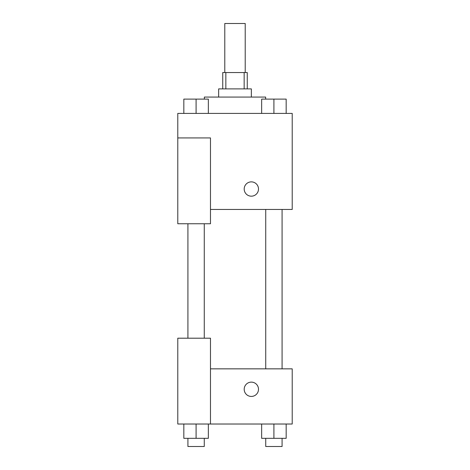 <?xml version="1.0" encoding="UTF-8"?>
<svg xmlns="http://www.w3.org/2000/svg" width="470" height="470" viewBox="0 0 470 470"><rect width="100%" height="100%" fill="white"/><g stroke="black" fill="none" stroke-linecap="round" stroke-linejoin="round"><path stroke-width="0.7" d="M245.217 72.544L245.217 23.5L224.783 23.5L224.783 72.544M225.847 88.889L225.847 72.544L222.739 72.544L222.739 88.889M225.847 72.544L247.261 72.544L247.261 88.889M244.153 88.889L244.153 72.544M218.65 97.067L218.65 88.889L251.35 88.889L251.35 97.067M265.65 99.111L265.65 97.067L204.35 97.067L204.35 99.111M177.783 137.933L177.783 223.761L210.478 223.761L210.478 137.933L177.783 137.933L177.783 113.411L292.217 113.411L292.217 209.456L210.478 209.456M244.194 189.022A7.15 7.15 0 0 1 254.922 182.83A7.15 7.15 0 0 1 254.922 195.214A7.15 7.15 0 0 1 244.194 189.022M210.478 368.85L292.217 368.85L292.217 424.022L177.783 424.022L177.783 338.194L210.478 338.194L210.478 424.022M244.194 389.283A7.15 7.15 0 0 1 254.922 383.091A7.15 7.15 0 0 1 254.922 395.476A7.15 7.15 0 0 1 244.194 389.283M261.649 424.022L261.649 438.328L286.171 438.328L286.171 424.022L286.171 438.328M273.91 438.328L273.91 424.022M282.082 438.328L282.082 446.5L265.732 446.5L265.732 438.328M183.829 424.022L183.829 438.328L208.351 438.328L208.351 424.022L208.351 438.328M196.09 438.328L196.09 424.022M204.268 438.328L204.268 446.5L187.918 446.5L187.918 438.328M261.649 113.411L261.649 99.111L286.171 99.111L286.171 113.411L286.171 99.111M273.91 113.411L273.91 99.111M282.082 99.111L265.732 99.111M183.829 113.411L183.829 99.111L208.351 99.111L208.351 113.411L208.351 99.111M196.09 113.411L196.09 99.111M204.268 99.111L187.918 99.111M265.732 209.456L265.732 368.85M282.082 209.456L282.082 368.85M204.268 338.194L204.268 223.761M187.918 338.194L187.918 223.761"/></g></svg>
